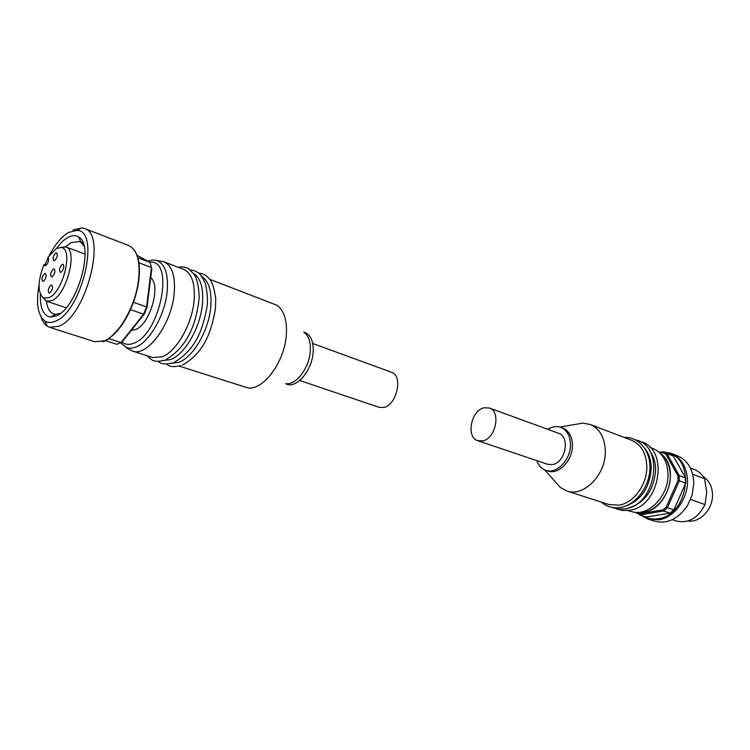 <?xml version="1.0" encoding="UTF-8"?>
<svg xmlns="http://www.w3.org/2000/svg" width="750" height="750" viewBox="0 0 750 750"><rect width="100%" height="100%" fill="white"/><g stroke="black" fill="none" stroke-linecap="round" stroke-linejoin="round"><path stroke-width="1.12" d="M663.356 451.884L671.109 453.347L677.4 455.756C687.619 460.228 693.084 469.256 693.825 482.841L692.212 494.878L687.413 505.772C678.122 519.159 667.125 524.278 654.412 521.147L648 519.094L658.678 519.844C674.072 517.828 688.116 498.872 687.506 480.534C686.794 466.884 681.328 457.819 671.109 453.347L663.3 451.866M703.462 476.887C709.116 480.553 712.125 486.375 712.5 494.353C713.175 508.913 699.966 523.088 687.966 520.969M489.319 407.981L558.525 433.256C570.45 436.659 565.547 462.638 552.553 464.55L547.612 464.297L477.816 440.709C465.825 437.494 470.963 410.409 483.975 407.803L489.319 407.981C501.188 411.309 495.788 438.628 482.756 440.878L477.816 440.709M627.609 510.562L634.294 512.288C650.55 514.875 668.709 494.719 667.997 474.291C667.612 463.2 663.666 455.128 656.166 450.066L649.875 447.234M555.469 482.034L560.203 487.378L566.728 490.95L608.822 504.516L619.041 505.163C633.713 503.044 647.25 484.444 646.838 466.584C646.284 453.253 641.147 444.459 631.434 440.203L590.119 424.434L582.788 423.141L575.747 424.341M629.344 507.769C645.384 502.209 654.15 489.553 655.622 469.781C655.5 462.113 653.447 455.681 649.472 450.506M624.788 506.353C640.913 500.813 649.734 488.091 651.253 468.188C651.131 460.434 649.059 453.966 645.037 448.753M566.728 490.95C583.491 497.409 605.841 474.994 605.316 451.453C604.894 437.719 599.831 428.709 590.119 424.434M536.822 460.65C538.547 465.6 541.5 468.834 545.7 470.334L547.688 471C558.347 475.2 572.644 460.678 572.428 445.528C572.241 436.603 569.025 430.791 562.781 428.081L560.812 427.359C556.594 425.906 552.272 426.572 547.828 429.356M545.7 470.334C556.359 474.544 570.666 459.994 570.459 444.816C570.272 435.891 567.056 430.069 560.812 427.359M690.422 468.075L694.406 469.575C698.691 471.234 702.066 474.262 704.531 478.65L706.734 492.272L704.991 504.553L690.6 499.519M704.991 504.553C697.959 518.175 688.406 523.659 676.322 521.006L672.281 519.684M692.691 474.244L704.531 478.65M663.647 451.988L666.938 453.591L665.803 454.116L662.409 452.522L663.131 451.8L673.303 456.019L685.65 477.975L685.725 483.169L673.856 509.897L670.05 513.141L646.312 517.022L639.825 514.931L636.112 512.419M665.803 454.116L677.944 475.847L679.266 475.631L679.331 480.853L677.991 480.516L666.253 506.991L667.406 507.731L663.591 510.994L662.841 509.916L639.431 513.806L639.825 514.931L663.591 510.994L670.05 513.141M685.725 483.169L679.331 480.853L667.406 507.731L673.856 509.897M673.303 456.019L666.938 453.591L679.266 475.631L685.65 477.975M635.822 512.409L636.112 512.962M663.131 451.8L659.559 452.522M636.712 512.428L639.431 513.806M662.841 509.916L666.253 506.991M660.178 452.972L662.409 452.522M677.991 480.516L677.944 475.847M150.712 277.734C161.372 285.469 149.859 324.713 135.422 329.606L131.259 330.384M55.753 252.984L56.597 252.863C57.9 255.197 57.234 257.794 54.6 260.663L53.766 260.784C52.462 258.459 53.119 255.863 55.753 252.984M62.259 264.366L63.112 264.253C64.463 266.634 63.797 269.269 61.106 272.166L60.263 272.278C58.903 269.906 59.569 267.272 62.259 264.366M53.353 269.016L54.188 268.903C55.519 271.266 54.853 273.881 52.2 276.759L51.384 276.872C50.053 274.519 50.709 271.903 53.353 269.016M50.944 285.188L51.75 285.084C53.109 287.466 52.453 290.109 49.781 292.997L48.984 293.091C47.616 290.719 48.272 288.075 50.944 285.188M44.616 273.591L45.422 273.478C46.725 275.812 46.078 278.409 43.453 281.269L42.666 281.372C41.353 279.047 42.009 276.45 44.616 273.591M56.428 248.447L48.094 257.016L48.459 257.672C48.872 261.806 47.691 264.478 44.925 265.697L44.034 264.553C37.584 281.297 37.416 292.453 43.5 298.003L49.087 297.638C63.272 291.844 73.669 248.597 61.256 247.491L56.428 248.447M42.919 297.656L46.678 301.247L52.003 300.6C66.825 294.637 78.234 249.769 65.766 246.937L60.591 247.397M105.141 340.547L116.869 344.334L122.156 341.831L144.403 313.866L143.625 314.184L146.588 306.909L147.047 307.369L144.403 313.866M40.847 316.481C42.244 321.075 44.381 324.3 47.241 326.175L49.575 327.272L58.941 326.241C86.203 316.219 107.287 233.7 84.309 228.459L81.806 227.859L72.966 230.044M39.028 284.869C35.831 303.347 37.8 315.403 44.944 321.066C47.981 322.95 51.562 322.95 55.697 321.056C82.256 310.969 100.744 229.941 76.819 230.409L68.7 232.397C61.866 236.381 55.481 243.891 49.547 254.934M48.3 257.381L45.047 264.619M40.378 294.337C39.994 308.316 43.434 315.9 50.719 317.081L56.466 315.806C77.306 307.894 94.894 245.522 78.825 237.131C75.769 235.069 72.15 235.172 67.959 237.431C64.116 239.578 60.3 243.234 56.531 248.391M84.066 246.15L80.944 242.391L79.256 241.491L71.128 242.597L65.55 246.862M46.463 301.172C47.353 308.212 49.8 312.469 53.784 313.941L55.659 314.297L60.45 313.322M299.719 380.494L379.191 407.362L384.066 407.4C397.041 404.653 403.181 375.431 391.528 372.272L312.731 343.491M160.463 261.103L163.912 261.825C172.303 265.772 175.697 276.609 174.094 294.356C171.141 324.862 146.944 357.206 132.534 351.066L129.394 349.462M201.75 276.459C209.062 281.381 212.044 291.797 210.694 307.688C208.5 331.116 192.834 357.6 178.697 362.334L171.206 363.328M193.453 273.263C200.812 278.137 203.794 288.6 202.397 304.659C200.137 328.191 184.444 354.825 170.344 359.625L162.741 360.628M163.912 261.825L183.478 269.288C191.981 273.272 195.488 284.044 194.006 301.603C191.681 325.238 175.969 352.031 161.906 356.887L152.466 357.488L132.534 351.066M209.738 279.309L276.825 305.212C284.119 310.387 287.278 320.4 286.312 335.241C284.513 362.062 263.25 390.591 247.762 387.881L179.222 366.103M304.125 332.494C308.775 335.859 310.828 342.122 310.284 351.281C309.281 367.791 296.109 385.275 286.125 383.681M303.731 332.109L305.147 332.634C311.006 335.278 313.669 341.831 313.144 352.303C312.131 370.125 297 388.35 287.006 384.216L285.581 383.747M108.675 338.588L121.022 342.6L143.625 314.184L130.491 309.647M133.453 302.306L146.588 306.909L151.472 267.516L150.084 262.369L137.831 257.738M147.047 307.369L151.847 268.603L151.472 267.516L138.909 262.8M137.044 255.338L150.084 262.369M44.034 264.553L46.744 264.759M643.35 516.066C647.831 518.663 652.753 519.562 658.116 518.747C689.503 515.494 696.178 455.466 665.878 452.841M659.1 452.222L662.719 451.884M658.809 452.034C666.103 456.956 669.947 464.794 670.322 475.556C670.819 492.609 657.816 510.291 643.603 512.241L637.584 512.419M49.575 327.272L94.641 341.719L104.269 340.875C118.8 335.344 135.609 305.85 138.544 280.125C140.456 261.066 137.119 249.488 128.503 245.4L84.309 228.459M149.775 262.2C174.994 258.741 160.434 334.331 133.706 343.238C129.075 345.075 125.128 344.672 121.866 342.028M120.497 342.881L127.219 347.981L131.287 348.272L135.722 347.137C149.269 342.206 164.606 315.675 167.072 292.397C168.694 274.509 165.197 263.859 156.6 260.428L163.191 261.581M138.759 280.528C136.069 303.637 122.062 330.338 108.562 338.503M44.391 265.209L45.638 265.65M662.831 451.856L659.044 452.184M643.631 512.241L642.544 512.4M620.466 507.469C612.938 508.491 606.6 506.719 601.434 502.134M624.919 508.913L618.047 509.072L611.775 507.347M629.344 510.338L622.5 510.497L616.219 508.772M559.894 427.059L582.788 423.141M544.8 469.997L560.203 487.378M629.587 510.3C660.806 506.597 669.534 447.431 639.872 441.506M625.172 508.866C656.409 505.116 665.212 445.753 635.503 439.838M620.719 507.422C635.709 504.853 649.097 487.359 649.913 469.294C650.962 451.266 639.009 436.575 624.178 437.428M643.922 512.194C666.788 509.372 679.575 470.569 662.672 455.156M640.847 515.259L648 519.094M61.256 247.491L65.062 246.731M85.059 254.053L65.766 246.937M134.456 250.359C138.891 256.875 140.353 266.859 138.834 280.312M44.944 321.066L47.241 326.175M55.659 314.297L50.719 317.081M166.706 364.012C169.012 366.778 173.756 367.312 180.947 365.597M158.372 361.303C160.706 364.125 165.441 364.659 172.603 362.906M147.103 355.753C151.247 359.616 153.281 363.113 164.175 360.188M178.209 267.281C181.772 266.484 185.287 266.972 188.756 268.734L194.578 274.959C197.25 279.619 198.787 287.128 199.209 297.488C196.725 321.056 188.963 346.172 165.975 359.494M190.472 270C194.025 270.253 197.053 271.556 199.547 273.909C201.066 275.231 202.969 278.325 205.247 283.181C207.263 291.797 207.891 299.484 207.131 306.234C202.969 328.256 196.753 349.003 174.347 362.241M198.666 273.113C203.25 273.337 207.15 275.681 210.356 280.162C212.578 283.097 214.378 289.284 215.766 298.744L215.391 309.309C211.266 331.247 205.059 351.881 182.634 364.959M125.963 347.569L131.822 350.803M147.806 261.141C151.603 260.006 154.528 259.762 156.6 260.428M83.044 242.916L80.822 242.081M80.944 242.391L78.825 237.131M76.819 230.409L81.806 227.859M138.816 280.491C136.444 296.775 130.875 311.512 122.109 324.694C112.247 336.441 105.675 342.056 102.384 341.569M66.169 307.772L46.678 301.247M43.5 298.003L45.994 300.966"/></g></svg>
